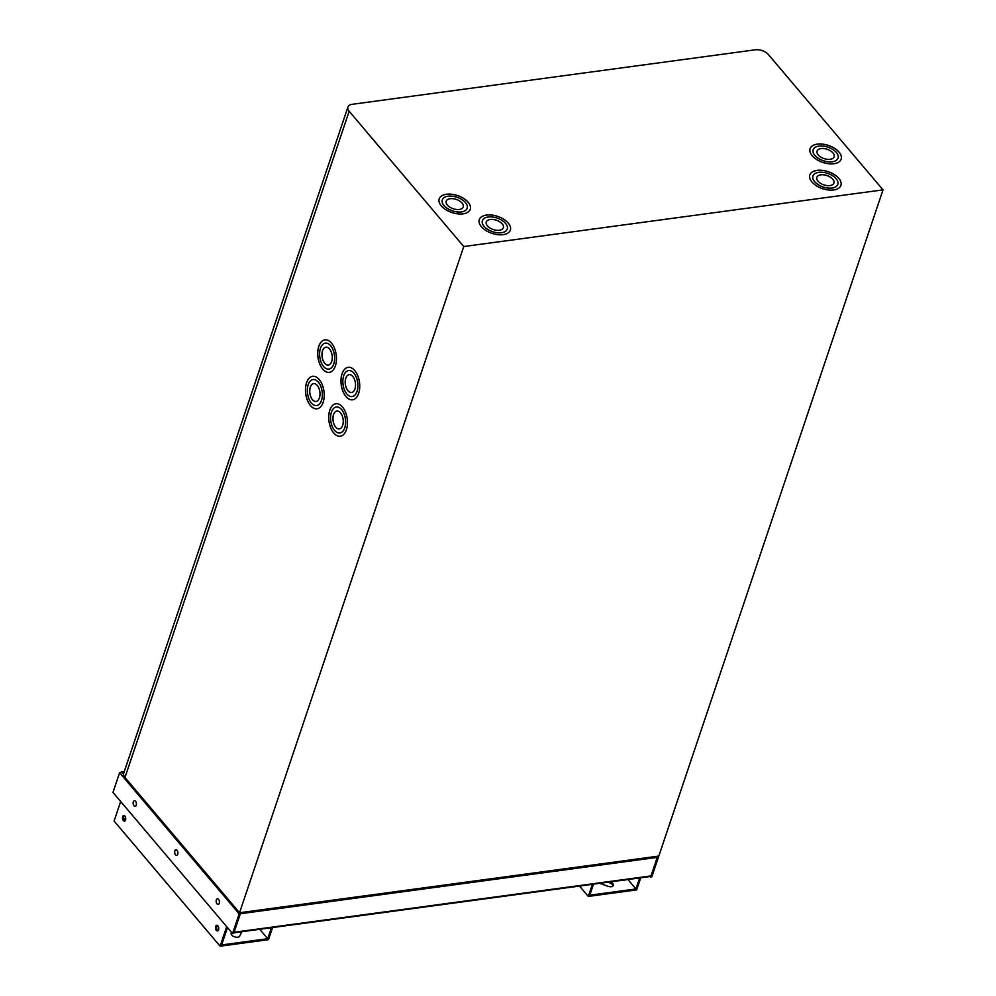 <?xml version="1.0" encoding="UTF-8"?>
<svg xmlns="http://www.w3.org/2000/svg" width="996" height="996" viewBox="0 0 996 996"><rect width="100%" height="100%" fill="white"/><g stroke="black" fill="none" stroke-linecap="round" stroke-linejoin="round"><path stroke-width="1.49" d="M599.617 883.34L608.17 886.328A4.507 2.465 18.6 0 0 611.32 886.714A4.507 2.465 18.6 0 0 613.312 885.456A4.507 2.465 18.6 0 0 610.374 881.896M640.752 877.787L636.681 889.889L588.3 896.425L592.383 884.323M607.884 882.232L609.54 882.805A4.507 2.465 -161.4 0 1 613.013 885.967M579.523 886.054L588.3 896.425M593.504 884.174L589.806 895.18L635.921 888.955L639.631 877.937M627.928 879.518L635.921 888.955M216.331 930.389A2.864 1.606 -97.7 0 0 217.489 930.949A2.864 1.606 -97.7 0 0 218.734 928.907A2.864 1.606 -97.7 0 0 217.863 925.832A2.864 1.606 -97.7 0 0 216.717 925.259A2.864 1.606 -97.7 0 0 215.472 927.301A2.864 1.606 -97.7 0 0 216.331 930.389M217.302 925.371A2.864 1.606 -97.7 0 0 217.464 930.227A2.864 1.606 -97.7 0 0 218.024 930.687M123.342 820.592A2.864 1.606 -97.7 0 0 124.488 821.165A2.864 1.606 -97.7 0 0 125.733 819.123A2.864 1.606 -97.7 0 0 124.874 816.048A2.864 1.606 -97.7 0 0 123.728 815.475A2.864 1.606 -97.7 0 0 122.483 817.517A2.864 1.606 -97.7 0 0 123.342 820.592M124.313 815.587A2.864 1.606 -97.7 0 0 124.475 820.443A2.864 1.606 -97.7 0 0 125.035 820.903M231.533 932.368L231.271 932.891A4.507 2.465 18.6 0 0 231.197 933.078A4.507 2.465 18.6 0 0 233.014 936.066A4.507 2.465 18.6 0 0 237.745 937.211A4.507 2.465 18.6 0 0 239.663 936.14L241.928 931.696M227.462 927.562L221.61 944.955L267.725 938.718L271.435 927.712M259.732 929.293L267.725 938.718M123.691 818.7L125.745 818.426M272.555 927.55L268.484 939.664L220.104 946.2L226.69 926.641M231.122 933.551L231.657 932.505M120.678 801.494L114.092 821.04L220.104 946.2M175.508 854.854A2.864 1.606 -97.7 0 0 176.653 855.415A2.864 1.606 -97.7 0 0 177.898 853.373A2.864 1.606 -97.7 0 0 177.039 850.298A2.864 1.606 -97.7 0 0 175.881 849.737A2.864 1.606 -97.7 0 0 174.636 851.779A2.864 1.606 -97.7 0 0 175.508 854.854M175.906 849.725A2.864 1.606 -97.7 0 0 174.686 851.792A2.864 1.606 -97.7 0 0 175.557 854.842A2.864 1.606 -97.7 0 0 176.678 855.415M217.016 903.87A2.864 1.606 -97.7 0 0 218.161 904.43A2.864 1.606 -97.7 0 0 219.419 902.388A2.864 1.606 -97.7 0 0 218.547 899.313A2.864 1.606 -97.7 0 0 217.402 898.741A2.864 1.606 -97.7 0 0 216.157 900.782A2.864 1.606 -97.7 0 0 217.016 903.87M217.427 898.741A2.864 1.606 -97.7 0 0 216.207 900.807A2.864 1.606 -97.7 0 0 217.066 903.858A2.864 1.606 -97.7 0 0 218.199 904.43M133.987 805.839A2.864 1.606 -97.7 0 0 135.132 806.411A2.864 1.606 -97.7 0 0 136.377 804.37A2.864 1.606 -97.7 0 0 135.518 801.282A2.864 1.606 -97.7 0 0 134.373 800.722A2.864 1.606 -97.7 0 0 133.128 802.764A2.864 1.606 -97.7 0 0 133.987 805.839M134.398 800.722A2.864 1.606 -97.7 0 0 133.178 802.776A2.864 1.606 -97.7 0 0 134.037 805.839A2.864 1.606 -97.7 0 0 135.17 806.399M120.765 772.622L120.79 772.572A1.444 0.809 82.3 0 1 121.325 772.012A1.444 0.809 82.3 0 1 121.898 772.298L124.139 771.987M240.397 912.622A1.444 0.809 82.3 0 1 240.347 913.73L234.11 932.256A1.444 0.809 82.3 0 1 233.96 932.567M657.298 856.274A1.444 0.809 82.3 0 1 657.248 857.369L651.01 875.907A1.444 0.809 82.3 0 1 650.475 876.468L233.886 932.779M239.563 912.871L238.442 913.021L239.165 913.892L240.297 913.73L239.638 912.809M239.065 912.162A1.444 0.896 139.7 0 0 238.442 913.021L120.329 773.593A1.444 0.896 -40.3 0 1 121.898 772.298L123.554 774.241M120.902 772.784L119.607 772.734L120.329 773.593M119.607 772.734L112.984 792.405L232.541 933.563L239.165 913.892M232.541 933.563L233.674 933.414L240.297 913.73M657.26 857.319L658.431 857.207L657.696 856.348M650.226 876.505L651.807 876.891L658.431 857.207M650.674 877.04L657.298 857.369M333.523 414.597A9.014 5.067 -97.7 0 0 334.009 424.296A9.014 5.067 -97.7 0 0 339.3 428.927A9.014 5.067 -97.7 0 0 342.661 425.379A9.014 5.067 -97.7 0 0 342.163 415.693A9.014 5.067 -97.7 0 0 336.885 411.062A9.014 5.067 -97.7 0 0 333.523 414.597M336.909 411.049A9.014 5.067 -97.7 0 0 333.573 414.597A9.014 5.067 -97.7 0 0 334.058 424.259A9.014 5.067 -97.7 0 0 339.325 428.927M329.788 410.19A16.397 9.213 -97.7 0 0 330.684 427.807A16.397 9.213 -97.7 0 0 340.283 436.236A16.397 9.213 -97.7 0 0 346.396 429.799A16.397 9.213 -97.7 0 0 345.5 412.17A16.397 9.213 -97.7 0 0 335.901 403.754A16.397 9.213 -97.7 0 0 329.788 410.19M335.926 403.741A16.397 9.213 -97.7 0 0 329.838 410.178A16.397 9.213 -97.7 0 0 330.722 427.782A16.397 9.213 -97.7 0 0 340.308 436.236M339.848 432.986L339.897 432.986A13.11 7.37 -97.7 0 0 339.897 432.986A13.11 7.37 -97.7 0 0 344.79 427.832A13.11 7.37 -97.7 0 0 344.068 413.726A13.11 7.37 -97.7 0 0 336.387 406.99A13.11 7.37 -97.7 0 0 336.362 406.99A13.11 7.37 -97.7 0 0 331.444 412.157A13.11 7.37 -97.7 0 0 332.166 426.251A13.11 7.37 -97.7 0 0 339.848 432.986A13.11 7.37 -97.7 0 0 344.728 427.832A13.11 7.37 -97.7 0 0 344.018 413.738A13.11 7.37 -97.7 0 0 336.337 407.003L336.387 406.99M322.542 350.716A9.014 5.067 -97.7 0 0 323.028 360.415A9.014 5.067 -97.7 0 0 328.307 365.046A9.014 5.067 -97.7 0 0 331.668 361.511A9.014 5.067 -97.7 0 0 331.182 351.812A9.014 5.067 -97.7 0 0 325.891 347.181A9.014 5.067 -97.7 0 0 322.542 350.716M325.929 347.181A9.014 5.067 -97.7 0 0 322.592 350.716A9.014 5.067 -97.7 0 0 323.078 360.39A9.014 5.067 -97.7 0 0 328.344 365.046M318.795 346.309A16.397 9.213 -97.7 0 0 319.691 363.926A16.397 9.213 -97.7 0 0 329.303 372.355A16.397 9.213 -97.7 0 0 335.403 365.918A16.397 9.213 -97.7 0 0 334.519 348.301A16.397 9.213 -97.7 0 0 324.908 339.873A16.397 9.213 -97.7 0 0 318.795 346.309M324.933 339.86A16.397 9.213 -97.7 0 0 318.857 346.309A16.397 9.213 -97.7 0 0 319.741 363.901A16.397 9.213 -97.7 0 0 329.327 372.355M333.797 363.951A13.11 7.37 -97.7 0 0 333.087 349.857A13.11 7.37 -97.7 0 0 325.406 343.11A13.11 7.37 -97.7 0 0 325.368 343.11L325.343 343.122A13.11 7.37 -97.7 0 0 320.463 348.276A13.11 7.37 -97.7 0 0 321.173 362.37A13.11 7.37 -97.7 0 0 328.854 369.105A13.11 7.37 -97.7 0 0 328.917 369.105A13.11 7.37 -97.7 0 0 333.797 363.951M328.917 369.105L328.854 369.105A13.11 7.37 -97.7 0 0 333.747 363.951A13.11 7.37 -97.7 0 0 333.038 349.857A13.11 7.37 -97.7 0 0 325.343 343.122M345.786 378.169A9.014 5.067 -97.7 0 0 346.272 387.855A9.014 5.067 -97.7 0 0 351.563 392.499A9.014 5.067 -97.7 0 0 354.925 388.95A9.014 5.067 -97.7 0 0 354.427 379.264A9.014 5.067 -97.7 0 0 349.148 374.62A9.014 5.067 -97.7 0 0 345.786 378.169M349.173 374.62A9.014 5.067 -97.7 0 0 345.836 378.156A9.014 5.067 -97.7 0 0 346.322 387.83A9.014 5.067 -97.7 0 0 351.588 392.486M342.051 373.761A16.397 9.213 -97.7 0 0 342.935 391.378A16.397 9.213 -97.7 0 0 352.547 399.807A16.397 9.213 -97.7 0 0 358.66 393.358A16.397 9.213 -97.7 0 0 357.763 375.741A16.397 9.213 -97.7 0 0 348.152 367.312A16.397 9.213 -97.7 0 0 342.051 373.761M348.177 367.312A16.397 9.213 -97.7 0 0 342.101 373.749A16.397 9.213 -97.7 0 0 342.985 391.353A16.397 9.213 -97.7 0 0 352.572 399.794M352.111 396.557L352.161 396.545A13.11 7.37 -97.7 0 0 352.161 396.545A13.11 7.37 -97.7 0 0 357.054 391.391A13.11 7.37 -97.7 0 0 356.331 377.297A13.11 7.37 -97.7 0 0 348.65 370.562A13.11 7.37 -97.7 0 0 348.625 370.562A13.11 7.37 -97.7 0 0 343.707 375.716A13.11 7.37 -97.7 0 0 344.417 389.81A13.11 7.37 -97.7 0 0 352.111 396.557A13.11 7.37 -97.7 0 0 356.991 391.403A13.11 7.37 -97.7 0 0 356.282 377.31A13.11 7.37 -97.7 0 0 348.6 370.562L348.65 370.562M310.279 387.158A9.014 5.067 -97.7 0 0 310.764 396.844A9.014 5.067 -97.7 0 0 316.056 401.475A9.014 5.067 -97.7 0 0 319.405 397.939A9.014 5.067 -97.7 0 0 318.919 388.253A9.014 5.067 -97.7 0 0 313.64 383.609A9.014 5.067 -97.7 0 0 310.279 387.158M313.665 383.609A9.014 5.067 -97.7 0 0 310.329 387.145A9.014 5.067 -97.7 0 0 310.814 396.819A9.014 5.067 -97.7 0 0 316.081 401.475M306.544 382.75A16.397 9.213 -97.7 0 0 307.428 400.367A16.397 9.213 -97.7 0 0 317.039 408.796A16.397 9.213 -97.7 0 0 323.14 402.347A16.397 9.213 -97.7 0 0 322.256 384.73A16.397 9.213 -97.7 0 0 312.644 376.301A16.397 9.213 -97.7 0 0 306.544 382.75M312.669 376.301A16.397 9.213 -97.7 0 0 306.594 382.738A16.397 9.213 -97.7 0 0 307.478 400.33A16.397 9.213 -97.7 0 0 317.064 408.783M321.534 400.38A13.11 7.37 -97.7 0 0 320.824 386.286A13.11 7.37 -97.7 0 0 313.142 379.538A13.11 7.37 -97.7 0 0 313.118 379.551L313.08 379.551A13.11 7.37 -97.7 0 0 308.2 384.705A13.11 7.37 -97.7 0 0 308.909 398.798A13.11 7.37 -97.7 0 0 316.604 405.546A13.11 7.37 -97.7 0 0 316.653 405.534A13.11 7.37 -97.7 0 0 321.534 400.38M316.653 405.534L316.604 405.546A13.11 7.37 -97.7 0 0 321.484 400.392A13.11 7.37 -97.7 0 0 320.774 386.299A13.11 7.37 -97.7 0 0 313.08 379.551M499.382 230.25A9.014 4.93 18.6 0 0 503.366 227.735A9.014 4.93 18.6 0 0 499.718 221.759A9.014 4.93 18.6 0 0 490.244 219.469A9.014 4.93 18.6 0 0 486.272 221.984A9.014 4.93 18.6 0 0 489.908 227.96A9.014 4.93 18.6 0 0 499.382 230.25M503.354 227.76A9.014 4.93 18.6 0 0 499.681 221.797A9.014 4.93 18.6 0 0 490.231 219.518A9.014 4.93 18.6 0 0 486.26 222.008M503.117 234.658A16.397 8.952 18.6 0 0 510.35 230.088A16.397 8.952 18.6 0 0 503.727 219.22A16.397 8.952 18.6 0 0 486.509 215.061A16.397 8.952 18.6 0 0 479.275 219.63A16.397 8.952 18.6 0 0 485.899 230.499A16.397 8.952 18.6 0 0 503.117 234.658M510.338 230.113A16.397 8.952 18.6 0 0 503.69 219.257A16.397 8.952 18.6 0 0 486.496 215.111A16.397 8.952 18.6 0 0 479.275 219.655M482.375 220.726L482.388 220.676A13.11 7.159 18.6 0 0 482.375 220.726A13.11 7.159 18.6 0 0 487.667 229.416A13.11 7.159 18.6 0 0 501.436 232.753A13.11 7.159 18.6 0 0 507.225 229.092A13.11 7.159 18.6 0 0 507.238 229.068L507.25 229.043A13.11 7.159 18.6 0 0 501.947 220.353A13.11 7.159 18.6 0 0 488.177 217.016A13.11 7.159 18.6 0 0 482.388 220.676A13.11 7.159 18.6 0 0 487.679 229.366A13.11 7.159 18.6 0 0 501.461 232.703A13.11 7.159 18.6 0 0 507.25 229.043M459.293 209.446A9.014 4.93 18.6 0 0 463.277 206.931A9.014 4.93 18.6 0 0 459.629 200.955A9.014 4.93 18.6 0 0 450.167 198.665A9.014 4.93 18.6 0 0 446.183 201.18A9.014 4.93 18.6 0 0 449.831 207.156A9.014 4.93 18.6 0 0 459.293 209.446M463.265 206.956A9.014 4.93 18.6 0 0 459.592 200.993A9.014 4.93 18.6 0 0 450.142 198.714A9.014 4.93 18.6 0 0 446.183 201.204M463.04 213.854A16.397 8.952 18.6 0 0 470.261 209.285A16.397 8.952 18.6 0 0 463.65 198.416A16.397 8.952 18.6 0 0 446.432 194.257A16.397 8.952 18.6 0 0 439.199 198.827A16.397 8.952 18.6 0 0 445.822 209.695A16.397 8.952 18.6 0 0 463.04 213.854M470.261 209.309A16.397 8.952 18.6 0 0 463.613 198.465A16.397 8.952 18.6 0 0 446.407 194.307A16.397 8.952 18.6 0 0 439.186 198.851M442.286 199.922L442.299 199.872A13.11 7.159 18.6 0 0 442.286 199.922A13.11 7.159 18.6 0 0 447.578 208.625A13.11 7.159 18.6 0 0 461.36 211.949A13.11 7.159 18.6 0 0 467.149 208.289A13.11 7.159 18.6 0 0 467.149 208.264L467.161 208.239A13.11 7.159 18.6 0 0 461.858 199.549A13.11 7.159 18.6 0 0 448.088 196.212A13.11 7.159 18.6 0 0 442.299 199.872A13.11 7.159 18.6 0 0 447.602 208.562A13.11 7.159 18.6 0 0 461.372 211.899A13.11 7.159 18.6 0 0 467.161 208.239M830.178 159.31A9.014 4.93 18.6 0 0 834.162 156.795A9.014 4.93 18.6 0 0 830.515 150.819A9.014 4.93 18.6 0 0 821.053 148.529A9.014 4.93 18.6 0 0 817.069 151.043A9.014 4.93 18.6 0 0 820.716 157.019A9.014 4.93 18.6 0 0 830.178 159.31M834.15 156.82A9.014 4.93 18.6 0 0 830.477 150.857A9.014 4.93 18.6 0 0 821.028 148.578A9.014 4.93 18.6 0 0 817.069 151.068M833.926 163.73A16.397 8.952 18.6 0 0 841.147 159.148A16.397 8.952 18.6 0 0 834.536 148.292A16.397 8.952 18.6 0 0 817.318 144.121A16.397 8.952 18.6 0 0 810.084 148.69A16.397 8.952 18.6 0 0 816.708 159.559A16.397 8.952 18.6 0 0 833.926 163.73M841.147 159.173A16.397 8.952 18.6 0 0 834.499 148.329A16.397 8.952 18.6 0 0 817.293 144.171A16.397 8.952 18.6 0 0 810.072 148.715M813.184 149.736A13.11 7.159 18.6 0 0 818.488 158.439A13.11 7.159 18.6 0 0 832.258 161.763A13.11 7.159 18.6 0 0 838.047 158.103A13.11 7.159 18.6 0 0 832.743 149.412A13.11 7.159 18.6 0 0 818.973 146.076A13.11 7.159 18.6 0 0 813.184 149.736L813.172 149.798A13.11 7.159 18.6 0 0 813.172 149.798A13.11 7.159 18.6 0 0 818.463 158.489A13.11 7.159 18.6 0 0 832.245 161.813A13.11 7.159 18.6 0 0 838.022 158.152A13.11 7.159 18.6 0 0 838.034 158.127M829.954 185.567A9.014 4.93 18.6 0 0 833.926 183.052A9.014 4.93 18.6 0 0 830.291 177.076A9.014 4.93 18.6 0 0 820.816 174.786A9.014 4.93 18.6 0 0 816.845 177.3A9.014 4.93 18.6 0 0 820.48 183.276A9.014 4.93 18.6 0 0 829.954 185.567M833.926 183.077A9.014 4.93 18.6 0 0 830.253 177.114A9.014 4.93 18.6 0 0 820.804 174.835A9.014 4.93 18.6 0 0 816.832 177.325M833.689 189.975A16.397 8.952 18.6 0 0 840.923 185.405A16.397 8.952 18.6 0 0 834.299 174.537A16.397 8.952 18.6 0 0 817.081 170.366A16.397 8.952 18.6 0 0 809.848 174.947A16.397 8.952 18.6 0 0 816.471 185.816A16.397 8.952 18.6 0 0 833.689 189.975M840.91 185.43A16.397 8.952 18.6 0 0 834.262 174.574A16.397 8.952 18.6 0 0 817.069 170.428A16.397 8.952 18.6 0 0 809.848 174.972M812.96 175.993L812.935 176.043A13.11 7.159 18.6 0 0 812.935 176.043A13.11 7.159 18.6 0 0 818.239 184.733A13.11 7.159 18.6 0 0 832.009 188.07A13.11 7.159 18.6 0 0 837.798 184.409A13.11 7.159 18.6 0 0 837.81 184.385A13.11 7.159 18.6 0 0 832.519 175.669A13.11 7.159 18.6 0 0 818.749 172.333A13.11 7.159 18.6 0 0 812.96 175.993A13.11 7.159 18.6 0 0 818.251 184.683A13.11 7.159 18.6 0 0 832.034 188.02A13.11 7.159 18.6 0 0 837.81 184.36L837.81 184.36M883.016 189.863L768.439 54.593A9.836 5.378 18.6 0 0 755.391 49.8L352.26 104.294A9.836 5.378 18.6 0 0 347.915 107.033A9.836 5.378 18.6 0 0 349.173 111.266L463.75 246.535L239.55 912.747L658.817 856.074L883.016 189.863L463.75 246.535M347.915 107.033L123.716 773.245A9.836 5.378 18.6 0 0 124.973 777.478L239.55 912.747M609.826 881.958L609.54 882.805M234.11 932.256L651.01 875.907M240.347 913.73L657.248 857.369M349.173 111.266L124.973 777.478M121.325 772.012L124.263 771.614"/></g></svg>
